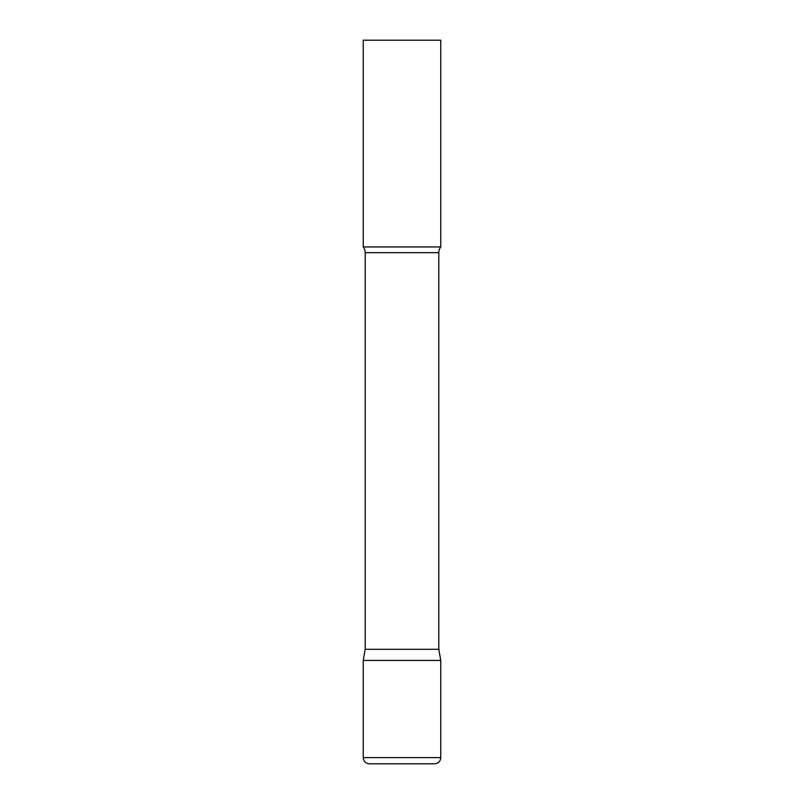 <?xml version="1.0" encoding="UTF-8"?>
<svg xmlns="http://www.w3.org/2000/svg" width="804" height="804" viewBox="0 0 804 804"><rect width="100%" height="100%" fill="white"/><g stroke="black" fill="none" stroke-linecap="round" stroke-linejoin="round"><path stroke-width="1.21" d="M363.237 757.599L363.237 660.426L365.197 649.29L438.803 649.29L440.763 660.426L363.237 660.426L440.763 660.426L440.763 757.599L363.237 757.599C363.599 761.368 365.669 763.428 369.438 763.8L434.562 763.8L369.438 763.8M438.803 649.29L438.803 252.657A9.306 9.306 0 0 1 440.763 246.939L440.763 40.2L363.237 40.2L363.237 246.939A9.306 9.306 0 0 1 365.197 252.657L438.803 252.657M365.197 649.29L365.197 252.657M363.237 246.939L440.763 246.939M440.763 757.599C440.401 761.368 438.331 763.428 434.562 763.8"/></g></svg>

